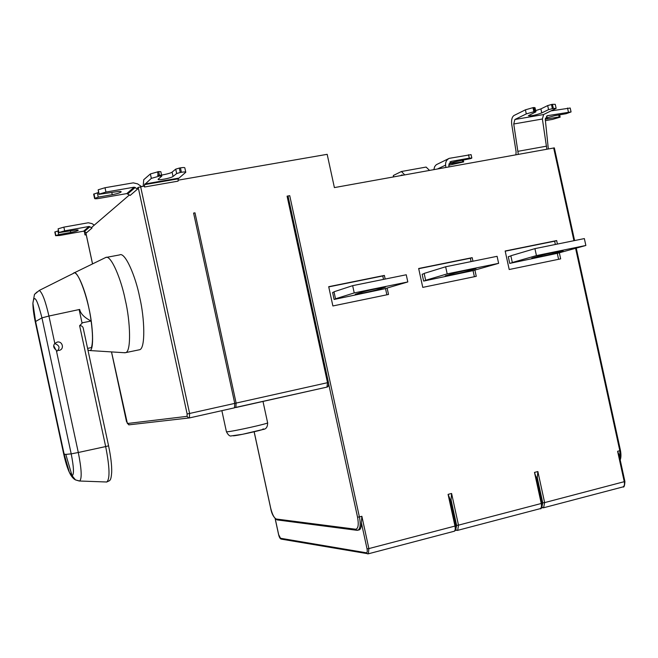 <?xml version="1.0" encoding="UTF-8"?>
<svg xmlns="http://www.w3.org/2000/svg" width="658" height="658" viewBox="0 0 658 658"><rect width="100%" height="100%" fill="white"/><g stroke="black" fill="none" stroke-linecap="round" stroke-linejoin="round"><path stroke-width="0.99" d="M467.838 271.055C462.796 272.56 444.175 276.557 445.31 275.85L453.123 273.473C458.067 271.976 477.215 267.864 475.973 268.604L467.838 271.055L467.616 270.035M472.625 270.726L498.624 263.34L497.094 256.316L445.639 266.77L424.155 273.415L425.652 280.283L426.746 280.144L423.637 281.073L472.625 270.726M498.624 263.34L447.185 273.876L445.639 266.77M447.185 273.876L425.652 280.283M424.204 273.621L422.156 274.254L423.637 281.073M418.702 268.686L470.363 258.232L471.095 261.596M473.061 270.627L474.385 276.714M472.962 261.218L472.189 257.665L418.661 268.497L422.765 287.381L476.26 276.327L474.92 270.191M472.189 257.665L470.363 258.232M378.358 289.413C373.834 290.844 354.045 295.055 355.254 294.299L361.916 292.168C366.325 290.754 386.657 286.419 385.341 287.209L378.358 289.413L378.128 288.36M384.535 288.813L407.812 281.945L406.249 274.773L352.647 285.662L333.993 291.782L335.514 298.79L336.814 298.609L334.108 299.456L384.535 288.813M407.812 281.945L354.226 292.917L352.647 285.662M354.226 292.917L335.514 298.79M334.05 292.02L332.603 292.497L334.108 299.456M328.745 286.888L382.767 275.957L383.507 279.387M385.506 288.582L386.863 294.8M385.169 279.05L384.379 275.431L328.704 286.691L332.882 305.962L388.516 294.463L387.159 288.196M384.379 275.431L382.767 275.957M553.863 253.412C548.394 254.983 530.759 258.783 531.837 258.125L540.753 255.51C546.148 253.947 564.276 250.032 563.1 250.723L553.863 253.412L553.649 252.425M557.359 253.33L585.859 245.475L584.353 238.583L534.921 248.634L510.847 255.765L512.311 262.493L513.215 262.394L509.736 263.389L557.359 253.33M585.859 245.475L536.443 255.6L534.921 248.634M536.443 255.6L512.311 262.493M510.879 255.929L508.28 256.702L509.736 263.389M505.204 251.183L554.636 241.182L555.36 244.48M557.293 253.355L558.593 259.301M557.425 244.06L556.668 240.573L505.163 250.994L509.202 269.517L560.665 258.874L559.349 252.869M556.668 240.573L554.636 241.182M79.626 325.677L105.667 446.56L78.302 452.498L56.275 350.138C53.405 347.918 52.92 345.689 54.828 343.443L48.931 316.037L79.141 309.556L82.094 323.226L79.626 325.677C81.88 325.537 83.163 326.746 83.467 329.304L108.562 445.713M79.141 309.556L82.094 323.226M79.166 309.54L79.667 309.441C80.531 313.685 84.347 317.551 91.117 321.03C92.868 333.919 92.951 342.777 91.372 347.621L87.58 348.395M64.081 453.897L65.413 454.423L71.204 453.872C73.861 467.336 74.157 474.648 72.1 475.816L65.825 454.481M67.856 276.121L39.283 290.425L34.479 294.397L32.9 303.297C32.941 308.355 33.755 314.631 35.335 322.124L63.711 454.061C65.413 461.801 67.297 467.887 69.353 472.321M34.652 294.249L37.045 291.979M73.482 273.383C76.813 267.502 88.337 297.581 91.117 321.03L82.036 322.848M58.529 350.475C64.887 349.9 62.683 340.77 57.221 342.078L54.828 343.443M56.596 351.627C60.347 348.14 59.713 345.458 54.713 343.575M53.734 345.713L55.823 349.916M72.972 273.621L73.482 273.202C77.15 269.714 85.532 290.869 88.814 307.788C92.959 325.101 94.3 351.027 89.685 350.541L87.933 350.023M73.482 273.202L105.642 257.525C110.889 254.161 121.36 279.642 125.275 299.966C130.3 320.759 131.534 352.104 125.522 352.655L123.91 352.688M105.642 257.525L119.624 254.909C125.119 251.512 135.77 276.878 139.652 297.145C144.686 317.872 145.681 349.168 139.43 349.768L138.665 349.924M187.037 416.349L187.127 413.964L189.603 413.463L189.422 417.929L188.706 417.953L187.037 416.349L127.381 423.505L129.264 424.797M98.174 189.8L105.009 187.727L105.946 192.062L99.111 194.126L98.174 189.8L98.881 194.34L115.298 191.93C119.049 191.322 121.014 191.289 121.204 191.84C120.348 192.736 117.363 193.691 112.255 194.686L98.256 197.12L97.335 192.852L98.519 192.646M105.946 192.062L134.174 187.176L137.588 189.035L130.169 195.426L126.797 193.584L99.177 198.395C96.274 198.872 94.744 198.897 94.588 198.469L93.666 194.217L97.335 192.852M98.256 197.12L94.588 198.469M94.9 198.132L93.987 193.863M141.445 186.543L137.588 183.862L133.245 182.858L105.009 187.727M187.127 413.964L138.205 187.407L137.39 188.114L137.588 189.035M402.828 175.209L402.013 174.913L400.533 175.628M393.311 176.936L393.402 175.464L401.413 171.508L404.719 174.872M429.501 170.389L426.113 167.066L401.413 171.508M448.789 164.977L448.995 166.861M462.327 160.379L462.64 161.819L449.052 163.817C449.998 163.069 452.844 162.205 457.581 161.235L470.947 158.537L471.835 158.019L469.286 158.142L451.232 161.383L448.789 164.969M445.844 167.428L445.589 165.133C445.376 162.032 446.576 159.771 449.208 158.356L471.095 154.63L471.835 158.019M463.306 160.207L463.676 161.909L462.64 161.819M448.822 165.273L463.676 161.909M449.208 158.356L436.254 164.722L434.642 166.647L433.877 169.591M545.301 119.616L548.32 148.881M545.359 118.251L554.513 115.726L566.119 113.711L571.062 111.934L547.341 115.709L545.293 119.6M551.305 110.857L570.206 108.019L571.045 111.852M558.749 114.994L559.177 116.943L545.268 119.246M559.645 114.837L560.147 117.157L559.177 116.943M545.416 120.636L552.424 119.419L560.147 117.157M546.839 149.152L542.389 119.008L543.607 114.533L556.133 108.373L553.337 108.406L548.566 109.647L541.773 112.921C535.431 115.224 530.965 116.153 528.366 115.709L535.933 111.819L533.868 111.745L526.301 113.9L514.885 119.501L513.742 123.975L518.298 154.317M515.93 154.745L516.086 151.694L511.735 124.444C511.217 119.929 511.982 116.943 514.013 115.495L525.405 109.828L532.972 107.665L533.868 111.745M534.847 111.58L533.951 107.501L532.972 107.665M535.933 111.819L535.044 107.748L533.951 107.501M534.699 110.914L540.892 108.899L547.678 105.584L548.566 109.647M547.678 105.584L551.478 104.507L552.366 108.57M553.337 108.406L552.449 104.334L551.478 104.507M552.449 104.334L555.253 104.326L556.117 108.282M84.981 234.89L84.29 231.254L84.981 234.89L86.297 235.038M85.055 234.791L86.058 233.935M58.118 228.811L63.867 227.133L64.665 230.851L58.916 232.521L58.118 228.811L58.751 232.677L72.997 230.432C76.32 229.864 78.072 229.782 78.269 230.185C77.586 230.843 75.086 231.6 70.76 232.455L58.661 234.635L57.871 230.974L58.365 230.884M64.665 230.851L89.044 226.467L91.988 228.046L86.527 232.743L83.607 231.18L59.697 235.498L55.601 235.696L54.82 232.044L57.871 230.974M58.661 234.635L55.601 235.696M55.823 235.457L55.042 231.797M94.267 225.143L92.005 223.597L88.254 222.774L63.867 227.133M129.445 194.933L91.816 227.249L91.988 228.046M111.523 351.915L127.381 423.505M287.077 196.158L289.734 195.681L287.077 196.158L327.519 382.685L328.424 382.454L288.023 196.117M358.857 529.986L359.219 529.896C360.707 529.254 361.423 526.852 361.365 522.682L367.041 548.854L368.875 548.591L361.867 516.283L361.365 522.682M449.875 498.739L448.082 494.372L454.974 526.071L368.875 548.591L368.348 553.814L281.682 539.19M450.796 502.926L451.051 499.767L456.627 525.413L458.486 525.15L451.602 493.475L451.051 499.767M536.303 477.979L534.485 472.411L541.254 503.493L458.486 525.15L457.697 530.34L455.443 530.249M536.994 480.414L537.273 477.733L542.751 502.885L544.635 502.605L537.866 471.547L537.273 477.733M620 459.062L619.82 450.722L617.607 451.281L619.137 455.106M178.112 180.177L327.174 154.326L334.396 187.596L554.349 147.886L574.599 240.565M157.501 175.217C158.455 176.089 170.998 173.424 172.108 172.1L175.719 169.147L176.673 173.556L173.054 176.459C171.22 178.112 157.468 180.753 158.117 179.256L161.794 176.114L160.84 171.689L158.668 171.59L159.623 176.023L151.34 178.376L150.378 173.951L158.668 171.59M175.719 169.147L179.305 168.07L180.259 172.478L176.673 173.556M138.205 187.407L144.316 186.041L144.521 187.004L144.546 184.643L178.154 178.828L185.786 172.264C185.655 171.82 184.191 171.828 181.402 172.281L180.259 172.478M179.305 168.07L180.448 167.872C183.237 167.42 184.701 167.42 184.832 167.872L185.753 172.125M144.546 184.643L151.34 178.376M161.794 176.114L159.623 176.023M150.378 173.951L143.748 179.692L143.164 186.239M178.154 178.828L178.088 181.139L144.521 187.004M193.617 213.159L194.982 212.822L193.6 213.077L234.75 403.387L234.519 407.82L189.479 417.912M262.871 429.016C269.731 428.416 238.451 435.621 233.286 435.818M79.692 480.998C82.053 478.596 81.592 469.096 78.302 452.498L71.204 453.872L41.947 317.872L35.598 321.491L64.163 454.259L69.411 472.452L75.481 479.896L79.634 481.014M106.769 481.977C110.083 479.024 109.713 467.213 105.667 446.56L108.57 445.828C110.824 456.553 111.868 465.321 111.696 472.115M106.275 482.043L106.876 481.993M79.33 481.047L75.481 479.896C73.219 478.736 71.204 476.252 69.419 472.452M32.9 303.206C34.051 293.871 37.07 298.757 41.947 317.872L48.931 316.037C45.517 301.134 42.301 292.596 39.283 290.425M35.598 321.499L35.754 322.206M111.794 192.539L112.255 194.686M134.174 187.176L126.797 193.584M127.858 193.822L135.268 187.423M93.765 194.077L94.686 198.338M393.402 175.464L393.714 176.862M449.875 162.024L451.232 161.383M469.286 158.142L468.537 154.737M452.161 162.518L452.408 163.661M437.554 168.925L445.589 165.133M546.51 116.227L548.04 115.504M568.397 111.975L567.541 108.052M547.349 117.511L547.662 118.942M542.389 119.008L513.742 123.992M546.666 146.142L518.101 151.291M543.607 114.533L514.885 119.501M526.301 113.9L525.405 109.828M540.892 108.899L541.773 112.921M367.041 548.854C367.485 551.371 367.254 552.687 366.358 552.794L280.53 538.26L281.237 539.116C280.127 538.844 279.239 537.315 278.581 534.518L278.622 534.461M280.53 538.26L278.581 534.518L275.151 518.66M278.638 534.543L275.217 518.734M70.422 230.892L70.76 232.455M89.044 226.467L83.607 231.18M84.528 231.386L89.982 226.673M54.877 231.953L55.667 235.605M85.77 232.439L92.556 263.899M270.644 507.927L270.66 507.992C272.248 514.391 274.131 518.068 276.302 519.022L355.6 529.229C358.232 528.777 358.89 524.771 357.549 517.188L328.613 383.704M254.177 431.78L270.66 507.992M277.503 519.96L276.302 519.022M356.957 530.323L355.6 529.229M357.623 530.29L358.051 530.192C360.329 528.547 360.773 524.122 359.383 516.908L357.549 517.188M361.867 516.283L359.383 516.908L289.734 195.681M367.658 553.896L366.358 552.794M368.184 553.855L454.185 531.261C455.673 530.817 456.191 528.983 455.755 525.742M455.624 525.676L454.974 526.071C455.509 528.884 455.229 530.619 454.152 531.269L454.02 531.302M451.602 493.475L448.082 494.372M456.627 525.413L455.821 529.353M456.997 530.43L455.764 529.55M457.507 530.389L540.226 508.65C541.254 509.432 541.83 507.614 541.962 503.205M541.789 503.131L541.254 503.493C541.773 506.257 541.419 507.984 540.193 508.667L540.045 508.7M537.866 471.547L534.485 472.411M542.751 502.885L541.945 506.759M541.452 507.77L543.598 507.762L623.019 486.895C624.031 487.644 624.664 485.851 624.911 481.508L544.635 502.605L543.598 507.762L541.773 507.219M617.607 451.281L624.269 481.771C624.771 484.485 624.335 486.196 622.978 486.912L622.813 486.953M575.61 248.354L619.82 450.722L620.461 450.459L576.26 248.173M553.666 147.918L573.94 240.705M172.108 172.1L173.054 176.459M181.402 172.281L180.448 167.872M178.31 178.211L144.686 184.026M157.517 171.787L158.471 176.221M234.75 403.387L189.603 413.463L140.631 186.683M327.01 387.093L235.868 407.516M234.865 407.401L235.885 407.516L236.115 403.083L327.519 382.685L326.952 387.11M234.741 403.37L236.115 403.083L194.982 212.822M227.199 431.78C232.891 431.508 269.854 423.316 267.633 422.757M79.643 481.014L106.703 482.001C109.886 480.291 110.947 481.714 111.696 472.238M32.9 303.289L35.598 321.491M67.815 276.138L73.548 273.341M125.119 352.77L89.685 350.541M139.43 349.768L125.522 352.655M234.519 407.82L189.496 417.912L128.795 424.854L126.517 421.63L111.49 351.915M85.746 232.471L92.523 263.907M254.128 431.796L270.611 507.976C271.573 513.701 273.728 517.673 277.059 519.902L356.471 530.249L359.219 529.896M455.755 525.717L449.94 498.97M541.962 503.181L536.196 476.729M624.903 481.491L619.186 455.336M620.461 450.475C621.185 454.522 621.094 457.68 620.198 459.95M328.424 382.462C328.827 385.218 328.367 386.764 327.042 387.085L234.733 407.639M221.861 410.658L226.426 431.763C228.211 435.127 229.881 436.501 231.419 435.884L242.407 434.321L262.887 429.485C266.054 429.263 267.633 427.058 267.633 422.864M262.994 401.438L267.609 422.74"/></g></svg>
